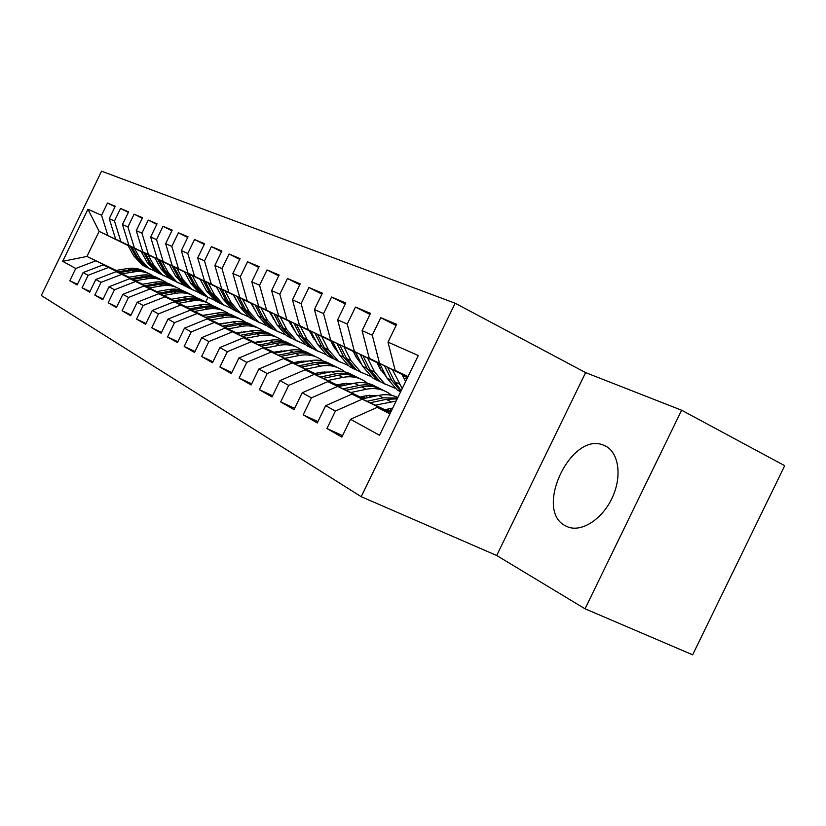 <?xml version="1.0" encoding="UTF-8"?>
<svg xmlns="http://www.w3.org/2000/svg" width="826" height="826" viewBox="0 0 826 826"><rect width="100%" height="100%" fill="white"/><g stroke="black" fill="none" stroke-linecap="round" stroke-linejoin="round"><path stroke-width="1.24" d="M565.655 525.925L567.761 526.895C581.731 532.584 602.701 518.996 612.469 497.221C622.432 475.518 618.509 451.595 604.694 445.658L603.765 445.266C571.107 430.687 533.338 510.561 565.655 525.925M455.167 303.235L101.557 171.189L41.3 295.501L361.199 496.684L455.167 303.235L585.613 372.609L496.705 555.506L585.045 608.803L681.626 410.233L585.613 372.609M681.626 410.233L784.7 465.688L692.653 654.812L585.045 608.803M342.573 435.643L326.941 428.529L341.861 437.099L350.503 419.309L379.537 435.25L418.255 355.531L387.993 342.119L396.635 324.319L380.765 317.669L372.278 335.16L362.098 330.648L370.492 313.353L355.5 307.065L347.24 324.081L337.617 319.817L345.784 302.987L331.598 297.03L323.555 313.591L314.438 309.543L322.388 293.168L308.934 287.531L301.118 303.648L292.466 299.817L300.21 283.865L287.438 278.507L279.818 294.211L271.599 290.576L279.147 275.027L267.015 269.937L259.581 285.249L251.765 281.79L259.127 266.622L247.573 261.78L240.325 276.731L232.88 273.427L240.067 258.621L229.06 254.005L221.977 268.605L214.884 265.456L221.895 251.001L211.404 246.602L204.487 260.861L197.713 257.857L204.569 243.732L194.544 239.53L187.791 253.458L181.317 250.598L188.018 236.783L178.437 232.767L171.829 246.396L165.634 243.649L172.19 230.144L163.021 226.303L156.558 239.633L150.631 237.01L157.043 223.794L148.257 220.108L141.927 233.149L136.259 230.64L142.526 217.703L134.111 214.171L127.916 226.944L122.475 224.538L128.619 211.859L120.534 208.472L114.473 220.996L109.238 218.673L115.268 206.263L107.504 203.01L115.02 206.768M326.941 428.529L335.428 411.038L325.661 405.68L351.876 394.126L388.747 411.585M317.938 421.601L303.163 414.858L317.267 422.964L325.661 405.68M303.163 414.858L311.423 397.853L302.182 392.784L327.839 381.633L363.626 398.597M294.645 408.323L280.675 401.932L294.025 409.603L302.182 392.784M280.675 401.932L288.708 385.391L279.952 380.579L305.073 369.8L339.827 386.289M272.59 395.747L259.354 389.686L272.012 396.955L279.952 380.579M259.354 389.686L267.18 373.569L258.879 369.015L283.473 358.577L317.267 374.622M251.693 383.832L239.127 378.06L251.135 384.957L258.879 369.015M239.127 378.06L246.747 362.356L238.869 358.03L262.967 347.922L295.842 363.543M231.838 372.505L219.902 367.012L231.321 373.569L238.869 358.03M219.902 367.012L227.336 351.7L219.84 347.581L243.453 337.782L275.471 353.001M212.974 361.736L201.616 356.502L212.478 362.748L219.84 347.581M201.616 356.502L208.864 341.561L201.73 337.638L224.879 328.129L256.07 342.966M195.008 351.484L184.198 346.486L194.544 352.434L201.73 337.638M184.198 346.486L191.271 331.897L184.466 328.159L207.171 318.929L237.578 333.405M177.889 341.706L167.575 336.936L177.456 342.614L184.466 328.159M167.575 336.936L174.493 322.687L167.998 319.125L190.279 310.142L219.943 324.277M161.566 332.382L151.716 327.819L161.142 333.239L167.998 319.125M151.716 327.819L158.468 313.89L152.263 310.483L174.131 301.758L203.093 315.553M145.965 323.472L136.558 319.104L145.572 324.288L152.263 310.483M136.558 319.104L143.166 305.486L137.23 302.233L158.695 293.736L186.975 307.22M131.055 314.954L122.052 310.772L130.673 315.728L137.23 302.233M122.052 310.772L128.515 297.443L122.826 294.324L143.91 286.054L171.55 299.239M116.786 306.797L108.165 302.791L116.425 307.54L122.826 294.324M108.165 302.791L114.484 289.75L109.042 286.756L129.754 278.692L156.775 291.588M103.116 298.981L94.845 295.14L102.775 299.693L109.042 286.756M94.845 295.14L101.04 282.368L95.816 279.498L116.167 271.64L142.599 284.258M90.003 291.495L82.073 287.799L89.673 292.167L95.816 279.498M82.073 287.799L88.145 275.285L83.127 272.539L103.136 264.857L129.001 277.216M77.427 284.299L69.818 280.757L77.117 284.949L83.127 272.539M69.818 280.757L75.765 268.491L62.693 261.315L87.938 209.246L101.557 215.276L107.504 203.01M141.225 251.631L115.619 239.106L141.143 251.496M109.238 218.673L115.619 239.106M114.473 220.996L120.875 241.574M116.167 270.422L86.947 256.452L115.619 270.505M75.765 268.491L95.558 260.923M62.693 261.315L86.947 256.452L99.12 231.352L87.938 209.246M155.071 258.156L128.918 245.353L154.989 258.011M122.475 224.538L128.918 245.353M127.916 226.944L134.38 247.924M103.136 264.857L128.67 277.278M88.145 275.285L108.289 267.541M169.495 264.95L142.764 251.858L169.413 264.795M136.259 230.64L142.764 251.858M141.927 233.149L148.463 254.542M223.97 323.111L224.61 323.42M116.167 271.64L142.258 284.32M223.639 323.173L224.29 323.482M101.04 282.368L121.536 274.428M271.692 314.696L270.68 314.21M184.539 272.033L157.208 258.652L184.456 271.878M271.609 314.551L270.608 314.056M150.631 237.01L157.208 258.652M156.558 239.633L163.156 261.45M223.154 323.265L223.774 323.575M129.754 278.692L156.413 291.65M114.484 289.75L135.34 281.604M291.206 323.978L290.132 323.451M271.496 314.314L270.484 313.828M200.243 279.425L172.273 265.735L200.15 279.26M291.351 323.926L290.06 323.286M271.413 314.159L270.401 313.663M165.634 243.649L172.273 265.735M171.829 246.396L178.488 268.656M240.665 332.207L241.595 332.651M143.91 286.054L171.168 299.301M240.304 332.279L241.233 332.723M128.515 297.443L149.754 289.09M291.268 323.709L289.926 323.049M271.279 313.911L270.525 313.539M252.219 304.577L251.517 304.236M216.639 287.149L188.018 273.127L216.546 286.983M291.186 323.534L289.843 322.883M271.196 313.746L270.639 313.477M252.136 304.412L251.424 304.061M181.317 250.598L188.018 273.127M187.791 253.458L194.513 276.183M221.327 323.596L221.967 323.906M239.746 332.382L240.676 332.826M158.695 293.736L186.583 307.293M220.934 323.668L221.575 323.978M239.746 332.63L240.294 332.899M258.641 341.644L259.323 341.964M143.166 305.486L164.787 296.906M310.989 333.054L310.339 332.733M291.051 323.286L289.709 322.625M271.062 313.488L270.05 312.992M251.992 304.144L251.29 303.803M233.799 295.233L204.476 280.871L233.696 295.047M311.144 332.992L310.256 332.558M290.959 323.111L289.616 322.45M270.969 313.312L269.957 312.817M251.899 303.968L251.197 303.617M197.713 257.857L204.476 280.871M204.487 260.861L211.28 284.061M220.335 323.782L220.986 324.081M238.776 332.558L239.705 333.002M258.063 341.757L259.312 342.346M174.131 301.758L202.669 315.635M219.933 323.854L220.573 324.164M238.363 332.641L239.303 333.084M257.66 341.83L258.91 342.429M158.468 313.89L180.502 305.073M311.381 332.909L310.111 332.289M290.824 322.832L289.482 322.181M270.825 313.033L269.813 312.538M251.754 303.689L221.709 288.966L251.651 303.493M311.536 332.847L310.018 332.104M290.721 322.646L289.379 321.985M270.721 312.847L269.72 312.352M214.884 265.456L221.709 288.966M221.977 268.605L228.833 292.311M237.743 332.754L238.673 333.198M257.041 341.954L258.29 342.542M190.279 310.142L219.509 324.36M237.31 332.837L238.249 333.281M256.618 342.026L257.867 342.625M276.855 351.659L277.866 352.144M174.493 322.687L196.939 313.612M311.578 332.651L309.874 331.815M290.576 322.357L289.234 321.696M270.567 312.548L239.767 297.453L270.463 312.352M311.474 332.455L309.771 331.618M290.473 322.161L289.131 321.5M232.88 273.427L239.767 297.453M240.325 276.731L247.232 300.963M255.967 342.15L257.216 342.749M276.204 351.783L277.794 352.547M207.171 318.929L237.124 333.487M255.513 342.243L256.762 342.831M275.76 351.876L277.35 352.63M191.271 331.897L214.161 322.553M332.186 342.387L331.298 341.954M311.319 332.155L309.616 331.319M290.308 321.851L258.703 306.353L290.205 321.644M332.362 342.315L331.195 341.747M311.216 331.938L309.513 331.102M251.765 281.79L258.703 306.353M259.581 285.249L266.55 310.039M275.079 352.01L276.669 352.764M296.317 362.108L297.164 362.511M224.879 328.129L255.595 343.058M274.604 352.103L276.194 352.857M295.853 362.201L297.267 362.882M208.864 341.561L232.199 331.938M333.136 342.46L331.03 341.417M311.051 331.618L278.599 315.697L310.937 331.391M333.033 342.232L330.916 341.2M271.599 290.576L278.599 315.697M279.818 294.211L286.839 319.579M295.13 362.346L297.102 363.285M243.453 337.782L274.965 353.094M294.634 362.449L296.606 363.388M227.336 351.7L251.145 341.778M356.12 353.301L353.569 352.052M332.857 341.892L299.518 325.537L332.733 341.654M355.996 353.074L353.445 351.824M292.466 299.817L299.518 325.537M301.118 303.648L308.181 329.605M316.203 373.218L318.599 374.354M262.967 347.922L295.316 363.647M315.687 373.321L318.072 374.457M246.747 362.356L271.042 352.113M380.342 364.751L377.306 363.254M355.82 352.712L321.541 335.883L355.696 352.454M380.218 364.503L377.183 363.006M314.438 309.543L321.541 335.883M323.555 313.591L330.679 340.178M338.381 384.648L341.231 386M283.473 358.577L316.709 374.736M337.834 384.761L340.684 386.114M267.18 373.569L291.981 362.996M405.927 376.832L402.355 375.076M380.032 364.121L344.752 346.796L379.898 363.853M405.803 376.573L402.221 374.818M337.617 319.817L344.752 346.796M347.24 324.081L354.395 351.329M361.747 396.686L365.102 398.277M305.073 369.8L339.238 386.413M361.168 396.81L364.524 398.4M288.708 385.391L314.035 374.457M405.597 376.16L369.274 358.319L405.463 375.882M362.098 330.648L369.274 358.319M372.278 335.16L379.464 363.11M386.403 409.386L390.316 411.245M327.839 381.633L363.006 398.731M385.783 409.52L389.707 411.379M311.423 397.853L337.297 386.547M407.941 376.77L395.189 370.502L408.054 376.542M387.993 342.119L395.189 370.502M351.876 394.126L388.096 411.73M335.428 411.038L361.881 399.319M496.705 555.506L361.199 496.684M127.978 245.467L99.12 231.352L127.854 245.239M207.997 297.339L205.777 301.913M350.503 419.309L377.296 407.332L390.14 413.413M377.296 407.332L389.913 413.888M101.557 215.276L107.896 235.472M380.765 317.669L396.077 325.475M355.5 307.065L369.976 314.427M331.598 297.03L345.289 303.999M308.934 287.531L321.923 294.118M287.438 278.507L299.776 284.753M267.015 269.937L278.734 275.863M247.573 261.78L258.734 267.418M229.06 254.005L239.695 259.374M211.404 246.602L221.554 251.713M194.544 239.53L204.239 244.413M178.437 232.767L187.698 237.434M163.021 226.303L171.891 230.753M148.257 220.108L156.754 224.373M134.111 214.171L142.258 218.26M120.534 208.472L128.36 212.396M387.064 411.957L391.307 411.028M405.246 375.438L406.919 378.866M384.833 409.727L392.753 408.044M375.21 405.174L396.139 401.064M362.036 398.937L378.453 395.427C385.401 394.012 391.875 394.704 397.874 397.502M370.162 402.778L386.176 399.34L397.203 398.875M397.605 398.039L383.171 397.822L367.002 401.281M360.26 396.996L366.641 395.644L377.565 395.623M350.813 392.515L366.259 389.263C374.839 387.59 382.521 389.015 389.314 393.558L391.71 395.396M338.33 386.599L354.395 383.254C362.356 381.705 369.583 382.882 376.088 386.795M346.022 390.254L361.716 386.96C369.738 385.381 377.017 386.568 383.553 390.512M391.142 411.059L390.295 408.54M379.836 388.581C373.486 385.03 366.496 384.018 358.866 385.525L343.027 388.829M388.075 409.025L388.457 410.357M379.692 363.44L386.909 378.009L397.089 389.872L400.589 391.906M392.474 369.718L402.2 388.581M402.025 374.405L405.597 381.612M384.513 365.804L391.679 380.311L400.806 391.452M401.188 390.677L394.714 381.777L387.58 367.312M355.5 352.072L362.624 366.3L372.66 377.905L378.38 380.889M367.601 358.009L374.612 372.082L384.709 383.811L394.704 388.065M376.997 362.624L379.867 368.417L386.238 376.646M360.064 354.313L367.147 368.479L377.203 380.136L384.266 383.594M404.833 376.295L403.264 376.924M385.876 384.555L380.094 381.55L370.017 369.862L362.965 355.738M404.255 378.958L406.588 378.174M336.977 384.937L343.224 383.636L353.208 383.501M369.398 395.2L370.399 397.151M327.685 380.528L342.831 377.41C351.246 375.799 358.794 377.224 365.474 381.684L367.642 383.326M315.842 374.911L331.567 371.71C339.341 370.224 346.424 371.39 352.805 375.19M323.152 378.38L338.515 375.221C346.352 373.724 353.476 374.89 359.899 378.721M367.178 397.833L366.362 395.706M356.367 376.893C350.131 373.435 343.275 372.423 335.81 373.858L320.302 377.028M364.328 396.139L364.947 398.204M314.871 373.486L321.004 372.237L330.07 372.02M346.466 383.171L347.333 384.73M305.734 369.15L320.591 366.155C328.841 364.617 336.254 366.032 342.842 370.409L344.803 371.876M294.49 363.812L309.895 360.745C317.483 359.32 324.422 360.466 330.689 364.173M301.428 367.105L316.492 364.08C324.143 362.645 331.123 363.791 337.421 367.529M344.38 385.339L343.626 383.553M334.065 365.794C327.943 362.407 321.231 361.406 313.921 362.779L298.733 365.825M341.737 383.945L342.356 385.763M332.548 341.293L339.589 355.19L349.481 366.558L355.035 369.459M344.029 346.92L350.957 360.673L360.921 372.165L370.502 376.295M353.27 351.453L356.109 357.111L361.809 364.669M380.993 370.471L383.006 370.12M336.874 343.41L343.874 357.255L353.796 368.664L360.745 372.072M380.549 365.175L378.618 365.887M362.139 372.939L356.543 370.017L346.61 358.567L339.631 344.762M379.547 367.766L381.55 367.178M310.752 331.05L317.711 344.628L327.468 355.769L332.847 358.587M321.665 336.399L328.511 349.842L338.34 361.096L347.54 365.113M330.751 340.859L333.549 346.393L338.619 353.26M357.513 359.578L359.145 359.341M314.871 333.064L321.779 346.6L331.567 357.782L338.361 361.117L334.169 359.052L324.381 347.849L317.483 334.354M356.873 354.819L355.232 355.366M339.6 361.902L334.169 359.052M356.099 357.09L357.792 356.656M293.86 362.604L299.879 361.406L308.046 361.107M324.659 371.762L325.382 372.97M284.877 358.329L299.456 355.459C307.551 353.982 314.84 355.397 321.314 359.692L323.08 361.003M274.18 353.249L289.276 350.307C296.699 348.954 303.493 350.079 309.647 353.693M317.256 373.001L317.494 373.827M280.788 356.388L295.553 353.487C303.028 352.113 309.864 353.249 316.059 356.884M322.677 373.517L322.006 372.061M312.858 355.242C306.838 351.928 300.261 350.936 293.116 352.248L278.217 355.17M320.251 372.392L320.818 373.899M331.629 342.604L332.63 342.201M290.029 321.314L296.895 334.592L306.518 345.505L311.743 348.252M300.416 326.404L307.179 339.548L316.864 350.575L325.712 354.488M309.337 330.782L316.554 342.377M335.201 349.202L336.492 349.057M293.942 323.234L300.778 336.461L310.411 347.416L316.988 350.658M334.385 344.917L333.012 345.32M318.175 351.411L312.899 348.634L303.245 337.648L296.441 324.453M333.828 346.91L335.242 346.6M273.871 352.237L287.045 350.74M303.906 360.921L304.474 361.819M265.032 348.045L279.333 345.278C287.283 343.864 294.448 345.268 300.819 349.491L302.409 350.658M254.852 343.203L269.637 340.374C276.906 339.073 283.555 340.188 289.606 343.709M296.988 361.984L297.37 363.233M261.14 346.187L275.626 343.399C282.936 342.088 289.637 343.203 295.708 346.755M301.986 362.315L301.407 361.148M292.662 345.185C286.756 341.943 280.293 340.962 273.292 342.222L258.693 345.031M299.766 361.427L300.272 362.655M310.576 333.198L311.65 332.806M270.308 312.042L277.082 325.031L286.56 335.728L291.64 338.412M280.19 316.885L286.87 329.76L296.42 340.56L304.939 344.359M288.976 321.19L295.543 331.98M313.994 339.31L314.943 339.228M274.036 313.87L280.778 326.817L290.277 337.555L296.637 340.704M313.002 335.428L311.867 335.717M297.773 341.417L292.641 338.712L283.122 327.953L276.4 315.036M312.651 337.194L313.787 336.977M254.821 342.377L266.994 340.88M284.134 350.627L284.536 351.236M246.127 338.237L260.169 335.583C267.965 334.22 275.006 335.614 281.284 339.765L282.719 340.797M236.422 333.621L250.918 330.906C258.032 329.657 264.547 330.751 270.494 334.2M277.639 351.504L277.98 352.506M242.421 336.471L256.628 333.797C263.783 332.527 270.35 333.632 276.318 337.101M282.244 351.68L281.769 350.782M273.416 335.604C267.603 332.434 261.264 331.453 254.408 332.671L240.087 335.366M280.22 351.009L280.675 351.99M236.649 332.961L247.8 331.494M228.1 328.893L241.884 326.332C249.545 325.021 256.463 326.404 262.647 330.483L263.928 331.402M218.838 324.484L233.056 321.861C240.015 320.664 246.406 321.748 252.25 325.114M259.157 341.541L259.457 342.325M224.558 327.199L238.507 324.618C245.508 323.41 251.94 324.494 257.815 327.881M263.401 341.572L263.029 340.921M255.038 326.456C249.318 323.348 243.102 322.388 236.381 323.555L222.328 326.146M261.574 341.107L261.935 341.85M219.293 323.968L229.37 322.543M210.888 319.961L224.424 317.494C231.951 316.234 238.755 317.607 244.847 321.613L245.983 322.429M202.04 315.749L215.978 313.23C222.803 312.073 229.081 313.147 234.811 316.43M241.481 332.052L241.719 332.63M207.502 318.351L221.192 315.862C228.048 314.696 234.367 315.769 240.139 319.073M237.475 317.711C231.858 314.675 225.756 313.715 219.169 314.84L205.375 317.339M243.753 331.67L244.031 332.197M202.711 315.377L211.611 314.014M194.43 311.433L207.729 309.048C215.121 307.84 221.822 309.192 227.821 313.137L228.833 313.849M239.705 332.382L239.798 332.992M185.964 307.396L199.655 304.97C206.335 303.854 212.499 304.908 218.136 308.129M191.198 309.884L204.641 307.489C211.363 306.363 217.558 307.427 223.226 310.659M220.687 309.358C215.163 306.374 209.164 305.424 202.7 306.508L189.164 308.924M186.841 307.158L194.255 305.93M178.695 303.266L191.756 300.974C199.025 299.797 205.612 301.149 211.518 305.021L212.416 305.651M170.59 299.404L184.022 297.061C190.579 295.987 196.619 297.03 202.163 300.168M175.597 301.789L188.803 299.477C195.39 298.392 201.472 299.435 207.047 302.605M204.611 301.356C199.169 298.434 193.284 297.494 186.944 298.537L173.646 300.86M163.62 295.45L176.454 293.23C183.599 292.094 190.083 293.436 195.907 297.246L196.691 297.794M155.846 291.743L169.051 289.482C175.473 288.45 181.41 289.472 186.862 292.549M160.647 294.035L173.625 291.795C180.089 290.752 186.056 291.785 191.539 294.882M189.206 293.684C183.857 290.824 178.065 289.885 171.849 290.897L158.778 293.147M149.165 287.964L161.793 285.806C168.814 284.712 175.195 286.044 180.935 289.792L181.617 290.256M141.721 284.402L154.679 282.213C160.987 281.222 166.821 282.234 172.18 285.249M146.316 286.601L159.067 284.433C165.406 283.432 171.281 284.443 176.671 287.479M174.431 286.333C169.165 283.514 163.476 282.595 157.363 283.576L144.529 285.744M290.525 324.195L291.382 323.916M251.496 303.204L258.187 315.924L267.531 326.415L272.477 329.027M260.923 307.819L267.521 320.426L276.937 331.019L285.146 334.716M269.565 312.063L275.502 322.006M293.808 329.863L294.438 329.832M255.048 304.949L261.708 317.618L271.083 328.149L277.237 331.216M292.631 326.332L291.733 326.538M278.321 331.887L273.334 329.254L263.948 318.702L257.32 306.054M292.497 327.901L293.364 327.757M271.393 315.573L272.043 315.387M233.551 294.768L240.159 307.22L249.369 317.514L254.181 320.065M242.545 299.177L249.07 311.526L258.342 321.913L266.271 325.516M251.052 303.349L256.349 312.414M236.948 296.431L243.515 308.841L252.756 319.177L258.724 322.161M273.21 317.618L272.539 317.752M259.756 322.801L254.914 320.23L245.663 309.874L239.106 297.494M273.282 319.012L273.902 318.929M216.412 286.715L222.927 298.909L232.003 309.007L236.69 311.495M225.002 290.928L231.445 303.018L240.593 313.219L248.244 316.719M233.366 295.027L237.981 303.121M219.654 288.305L226.138 300.457L235.245 310.597L241.047 313.508M242.028 314.107L237.31 311.608L228.183 301.449L221.719 289.317M200.016 279.002L206.448 290.959L215.4 300.881L219.974 303.307M208.235 283.039L214.595 294.892L223.609 304.897L231.012 308.315M216.474 287.066L220.274 293.942M203.113 280.53L209.525 292.445L218.498 302.399L224.135 305.238M225.075 305.806L220.47 303.359L211.477 293.385L205.085 281.49M184.322 271.63L190.672 283.349L199.5 293.085L203.96 295.46M192.19 275.492L198.477 287.118L207.367 296.937L214.523 300.272M187.296 273.086L193.614 284.774L202.473 294.541L207.946 297.308M208.854 297.856L204.352 295.471L195.494 285.682L189.185 274.015M169.289 264.568L175.556 276.06L184.26 285.62L188.617 287.944M176.836 268.254L183.031 279.673L191.797 289.317L198.736 292.559M172.138 265.962L178.385 277.422L187.11 287.014L192.427 289.72M193.305 290.236L188.917 287.902L180.171 278.29L173.945 266.85M154.865 257.784L161.06 269.07L169.64 278.465L173.894 280.726M162.102 261.326L168.236 272.528L176.878 282.007L183.599 285.166M157.601 259.127L163.765 270.37L172.376 279.797L177.549 282.44M178.395 282.936L174.11 280.654L165.489 271.207L159.335 259.973M135.309 280.768L147.72 278.692C154.627 277.629 160.915 278.94 166.563 282.637L167.151 283.039M128.154 277.36L140.895 275.234C147.08 274.273 152.81 275.275 158.086 278.228M132.573 279.467L145.108 277.371C151.334 276.4 157.095 277.402 162.402 280.375M160.244 279.271C155.061 276.514 149.475 275.605 143.466 276.545L130.859 278.651M141.029 251.28L147.142 262.358L155.608 271.589L159.759 273.809M147.978 254.687L154.028 265.673L162.557 274.986L169.082 278.073M143.652 252.57L149.743 263.608L158.231 272.869L163.269 275.45M164.085 275.925L159.903 273.685L151.395 264.403L145.324 253.386M121.99 273.871L134.204 271.857C140.998 270.825 147.193 272.126 152.758 275.76L153.254 276.101M115.124 270.587L127.648 268.533C133.719 267.603 139.357 268.584 144.55 271.486M119.367 272.611L131.695 270.587C137.808 269.648 143.466 270.629 148.69 273.551M146.625 272.487C141.525 269.782 136.022 268.873 130.126 269.792L117.715 271.826M127.741 245.033L133.771 255.905L142.124 264.981L146.181 267.149M134.411 248.306L140.389 259.096L148.804 268.254L155.133 271.269M130.26 246.272L136.269 257.113L144.643 266.22L149.558 268.729M150.332 269.193L146.243 267.005L137.859 257.877L131.861 247.057M386.176 399.34L390.977 401.766M378.453 395.427L383.171 397.822M361.716 386.96L366.259 389.263M354.395 383.254L358.866 385.525M391.679 380.311L386.909 378.009M399.557 384.111L394.714 381.777M367.147 368.479L362.624 366.3M374.612 372.082L370.017 369.862M338.515 375.221L342.831 377.41M331.567 371.71L335.81 373.858M316.492 364.08L320.591 366.155M309.895 360.745L313.921 362.779M343.874 357.255L339.589 355.19M350.957 360.673L346.61 358.567M321.779 346.6L317.711 344.628M328.511 349.842L324.381 347.849M295.553 353.487L299.456 355.459M289.276 350.307L293.116 352.248M300.778 336.461L296.895 334.592M307.179 339.548L303.245 337.648M275.626 343.399L279.333 345.278M269.637 340.374L273.292 342.222M280.778 326.817L277.082 325.031M286.87 329.76L283.122 327.953M256.628 333.797L260.169 335.583M250.918 330.906L254.408 332.671M238.507 324.618L241.884 326.332M233.056 321.861L236.381 323.555M221.192 315.862L224.424 317.494M215.978 313.23L219.169 314.84M204.641 307.489L207.729 309.048M199.655 304.97L202.7 306.508M188.803 299.477L191.756 300.974M184.022 297.061L186.944 298.537M173.625 291.795L176.454 293.23M169.051 289.482L171.849 290.897M159.067 284.433L161.793 285.806M154.679 282.213L157.363 283.576M261.708 317.618L258.187 315.924M267.521 320.426L263.948 318.702M243.515 308.841L240.159 307.22M249.07 311.526L245.663 309.874M226.138 300.457L222.927 298.909M231.445 303.018L228.183 301.449M209.525 292.445L206.448 290.959M214.595 294.892L211.477 293.385M193.614 284.774L190.672 283.349M198.477 287.118L195.494 285.682M178.385 277.422L175.556 276.06M183.031 279.673L180.171 278.29M163.765 270.37L161.06 269.07M168.236 272.528L165.489 271.207M145.108 277.371L147.72 278.692M140.895 275.234L143.466 276.545M149.743 263.608L147.142 262.358M154.028 265.673L151.395 264.403M131.695 270.587L134.204 271.857M127.648 268.533L130.126 269.792M136.269 257.113L133.771 255.905M140.389 259.096L137.859 257.877M607.038 446.918L603.765 445.266M397.089 389.872L400.713 391.648M372.66 377.905L377.203 380.136M380.094 381.55L384.709 383.811M349.481 366.558L353.796 368.664M356.543 370.017L360.921 372.165M327.468 355.769L331.567 357.782M306.518 345.505L310.411 347.416M312.899 348.634L316.864 350.575M286.56 335.728L290.277 337.555M292.641 338.712L296.42 340.56M267.531 326.415L271.083 328.149M273.334 329.254L276.937 331.019M249.369 317.514L252.756 319.177M254.914 320.23L258.342 321.913M232.003 309.007L235.245 310.597M237.31 311.608L240.593 313.219M215.4 300.881L218.498 302.399M220.47 303.359L223.609 304.897M199.5 293.085L202.473 294.541M204.352 295.471L207.367 296.937M184.26 285.62L187.11 287.014M188.917 287.902L191.797 289.317M169.64 278.465L172.376 279.797M174.11 280.654L176.878 282.007M155.608 271.589L158.231 272.869M159.903 273.685L162.557 274.986M142.124 264.981L144.643 266.22M146.243 267.005L148.804 268.254"/></g></svg>
